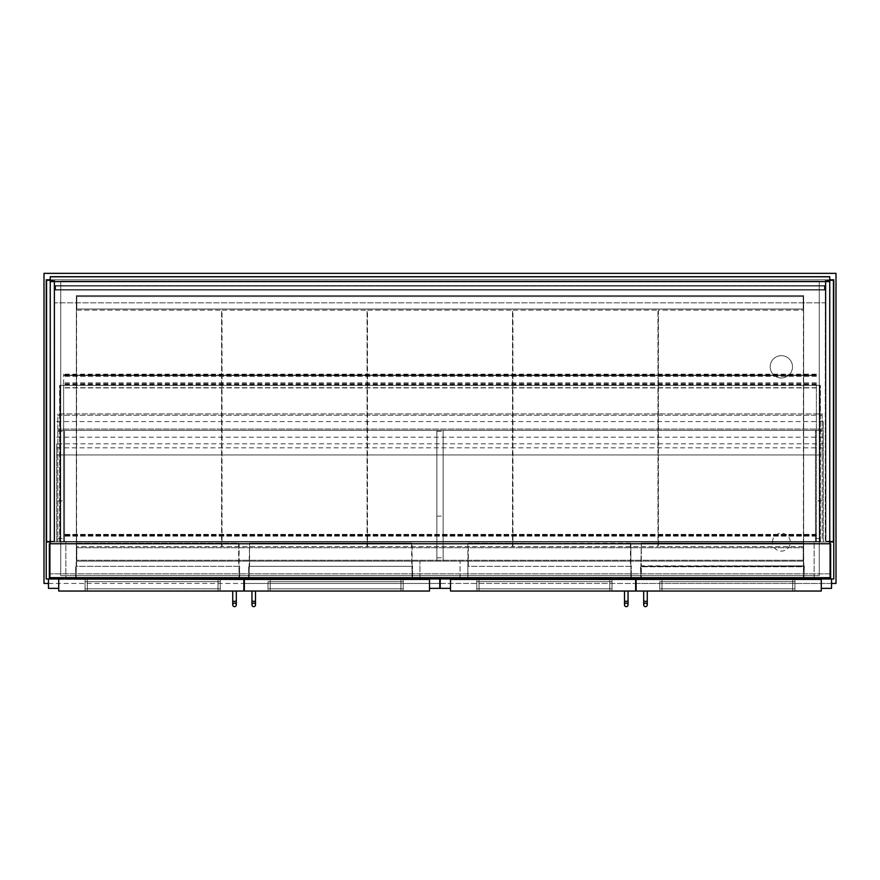 <?xml version="1.0" encoding="UTF-8"?>
<svg xmlns="http://www.w3.org/2000/svg" width="880" height="880" viewBox="0 0 880 880"><rect width="100%" height="100%" fill="white"/><g stroke="black" fill="none" stroke-linecap="round" stroke-linejoin="round"><path stroke-width="0.66" stroke-dasharray="4.4 3.3" d="M658.416 310.156L658.416 546.645L658.416 310.156L803.429 310.156L803.429 546.645L658.416 546.645L803.429 546.645L803.429 310.156L658.416 310.156M460.075 578.985L460.075 561.143L460.075 578.985L419.925 578.985L419.925 561.143L419.925 578.985L46.233 578.985L46.233 541.959L65.868 541.959L65.868 578.985L65.868 541.959L833.767 541.959L833.767 578.985L814.132 578.985L814.132 541.959L814.132 578.985L460.075 578.985M48.466 583.451L243.892 583.451M244.343 583.451L439.78 583.451M440.22 583.451L635.657 583.451M636.108 583.451L831.534 583.451M419.925 561.143L76.351 561.143L76.351 295.658L803.649 295.658L803.649 561.143L419.925 561.143M46.233 541.959L54.714 541.959L54.714 279.818L46.233 279.818L46.233 541.959L833.767 541.959L825.286 541.959L825.286 279.818L825.286 541.959L829.752 541.959M830.643 578.985L49.357 578.985L49.357 577.654L830.643 577.654L830.643 578.985L49.357 578.985M772.42 542.179A8.921 8.921 0 0 1 785.807 534.446A8.921 8.921 0 0 1 785.807 549.912A8.921 8.921 0 0 1 772.42 542.179A8.921 8.921 0 0 0 785.807 549.912A8.921 8.921 0 0 0 785.807 534.446A8.921 8.921 0 0 0 772.42 542.179M770.187 366.828A11.154 11.154 0 0 1 786.918 357.159A11.154 11.154 0 0 1 786.918 376.486A11.154 11.154 0 0 1 770.187 366.828A11.154 11.154 0 0 0 786.918 376.486A11.154 11.154 0 0 0 786.918 357.159A11.154 11.154 0 0 0 770.187 366.828M836 583.451L836 273.35L44 273.35L44 583.451L836 583.451M819.269 575.641L819.269 281.149L60.731 281.149L60.731 575.641L819.269 575.641L60.731 575.641L60.731 281.149L819.269 281.149L819.269 575.641M803.649 561.143L803.649 295.658L76.351 295.658L76.351 561.143L803.649 561.143M803.209 560.252L76.791 560.252L76.791 547.756L803.209 547.756L803.209 560.252L803.209 547.756L76.791 547.756L76.791 560.252L803.209 560.252M657.965 546.645L657.965 310.156L657.965 546.645L512.952 546.645L512.952 310.156L657.965 310.156L512.952 310.156L512.952 546.645L657.965 546.645M512.512 546.645L512.512 310.156L512.512 546.645L367.488 546.645L367.488 310.156L512.512 310.156L367.488 310.156L367.488 546.645L512.512 546.645M367.048 546.645L367.048 310.156L367.048 546.645L222.035 546.645L222.035 310.156L367.048 310.156L222.035 310.156L222.035 546.645L367.048 546.645M221.584 546.645L221.584 310.156L221.584 546.645L76.571 546.645L76.571 310.156L221.584 310.156L76.571 310.156L76.571 546.645L221.584 546.645M803.209 309.045L803.209 296.549L803.209 309.045L76.791 309.045L76.791 296.549L803.209 296.549L76.791 296.549L76.791 309.045L803.209 309.045M57.827 431.299L57.827 541.959L57.827 430.408L822.173 430.408L822.173 431.299L815.474 431.299L815.474 430.408L822.173 430.408L57.827 430.408L57.827 429.066L57.827 430.408L64.526 430.408L64.526 431.299L57.827 431.299L57.827 430.408L64.526 430.408L64.526 541.959L64.526 431.299M57.827 500.907L64.526 500.907M57.827 538.516L64.526 538.516M57.827 541.959L64.526 541.959L57.827 541.959M815.474 538.516L822.173 538.516L822.173 429.066L822.173 430.408L815.474 430.408L815.474 541.959L815.474 431.299M822.173 538.516L822.173 431.299M822.173 500.907L815.474 500.907M822.173 541.959L815.474 541.959L822.173 541.959M57.827 429.066L57.827 413.897L57.827 415.239L822.173 415.239L822.173 413.897L57.827 413.897L822.173 413.897L822.173 415.239L57.827 415.239L57.827 429.066L822.173 429.066L822.173 415.239L822.173 429.066L57.827 429.066M60.06 541.959L60.06 385.341L820.38 385.341L60.06 385.341L60.06 541.959L63.635 541.959L60.06 541.959M816.365 385.319L816.365 541.959L816.365 385.341L816.365 541.959L816.365 534.369L816.365 541.959L820.38 541.959L63.635 541.959L63.635 385.341L59.62 385.341L63.635 385.341L63.635 387.915L63.635 374.396L63.635 541.959L59.62 541.959L63.635 541.959L63.635 385.341L63.635 541.959L63.635 534.369L63.635 541.959L816.365 541.959L816.365 385.341L63.635 385.319M59.62 541.959L59.62 385.341L59.62 541.959M820.38 541.959L820.38 385.341L820.38 541.959M819.94 541.959L819.94 385.341L819.94 541.959M60.06 541.508L60.06 385.341L60.06 541.508L819.94 541.508L819.94 385.341L819.94 541.508L60.06 541.508M830.643 577.654L830.643 543.741L49.357 543.741L49.357 577.654M829.752 578.545L829.752 543.741L50.248 543.741L50.248 578.545L829.752 578.545L829.752 543.741L50.248 543.741L50.248 578.545L829.752 578.545M220.253 579.436L220.253 591.041L218.02 591.041L220.253 591.041L220.253 579.436L218.02 579.436L220.253 579.436M87.285 579.436L218.02 579.436L85.052 579.436L85.052 591.041L218.02 591.041L85.052 591.041L85.052 579.436L87.285 579.436L87.285 591.041L87.285 579.436M58.729 579.436L243.892 579.436L243.892 591.041L58.729 591.041L58.729 579.436L58.729 588.357L48.466 588.357L58.729 588.357L58.729 578.985L58.729 588.357L58.729 578.985L48.466 578.985L58.729 578.985L48.466 578.985L48.466 588.357L58.729 588.357M48.466 578.985L48.466 588.357L48.466 578.985L58.729 578.985M659.747 588.808L794.948 588.808L794.948 581.669L659.747 581.669L794.948 581.669L794.948 588.808L659.747 588.808L659.747 581.669L659.747 588.808M220.253 588.808L85.052 588.808L85.052 581.669L220.253 581.669L85.052 581.669L85.052 588.808L220.253 588.808L220.253 581.669L220.253 588.808M267.993 588.808L403.194 588.808L403.194 581.669L267.993 581.669L403.194 581.669L403.194 588.808L267.993 588.808L267.993 581.669L267.993 588.808M612.007 588.808L476.806 588.808L476.806 581.669L612.007 581.669L476.806 581.669L476.806 588.808L612.007 588.808L612.007 581.669L612.007 588.808M647.262 591.041L643.687 591.041L647.262 591.041L643.687 591.041L647.262 591.041L647.262 601.304L643.687 601.304L647.262 601.304L643.687 601.304L643.687 604.868A1.782 1.782 0 0 1 645.469 603.086A1.782 1.782 0 0 1 647.262 604.868L647.262 601.304M821.271 578.985L831.534 578.985L821.271 578.985L821.271 588.357L821.271 579.436L821.271 588.357L831.534 588.357L821.271 588.357L821.271 579.436L821.271 591.041L636.108 591.041L636.108 579.436L821.271 579.436M831.534 578.985L831.534 588.357L831.534 578.985L831.534 588.357L821.271 588.357M659.747 591.041L661.98 591.041L659.747 591.041L659.747 579.436L661.98 579.436L659.747 579.436L659.747 591.041M792.715 579.436L661.98 579.436L794.948 579.436L794.948 591.041L661.98 591.041L794.948 591.041L794.948 579.436L792.715 579.436L792.715 591.041L792.715 579.436M232.738 591.041L236.313 591.041L232.738 591.041L232.738 601.304L236.313 601.304L232.738 601.304L236.313 601.304L236.313 591.041L232.738 591.041L236.313 591.041M232.738 601.304L232.738 604.868A1.782 1.782 0 0 1 234.531 603.086A1.782 1.782 0 0 1 236.313 604.868L236.313 601.304M255.497 591.041L251.933 591.041L255.497 591.041L251.933 591.041L255.497 591.041L255.497 601.304L251.933 601.304L255.497 601.304L251.933 601.304L251.933 604.868A1.782 1.782 0 0 1 253.715 603.086A1.782 1.782 0 0 1 255.497 604.868L255.497 601.304M429.517 578.985L439.78 578.985L429.517 578.985L429.517 588.357L429.517 579.436L429.517 588.357L439.78 588.357L429.517 588.357L429.517 579.436L429.517 591.041L244.343 591.041L244.343 579.436L429.517 579.436M439.78 578.985L439.78 588.357L439.78 578.985L439.78 588.357L429.517 588.357M267.993 591.041L270.226 591.041L267.993 591.041L267.993 579.436L270.226 579.436L267.993 579.436L267.993 591.041M400.961 579.436L270.226 579.436L403.194 579.436L403.194 591.041L270.226 591.041L403.194 591.041L403.194 579.436L400.961 579.436L400.961 591.041L400.961 579.436M624.503 591.041L628.067 591.041L624.503 591.041L624.503 601.304L628.067 601.304L624.503 601.304L628.067 601.304L628.067 591.041L624.503 591.041L628.067 591.041M624.503 601.304L624.503 604.868A1.782 1.782 0 0 1 626.285 603.086A1.782 1.782 0 0 1 628.067 604.868L628.067 601.304M450.483 578.985L440.22 578.985L450.483 578.985L450.483 588.357L450.483 579.436L450.483 588.357L440.22 588.357L450.483 588.357L450.483 579.436L450.483 591.041L635.657 591.041L635.657 579.436L450.483 579.436M440.22 578.985L440.22 588.357L440.22 578.985L440.22 588.357L450.483 588.357M612.007 579.436L612.007 591.041L609.774 591.041L612.007 591.041L612.007 579.436L609.774 579.436L612.007 579.436M479.039 579.436L609.774 579.436L476.806 579.436L476.806 591.041L609.774 591.041L476.806 591.041L476.806 579.436L479.039 579.436L479.039 591.041L479.039 579.436M46.673 541.508L46.673 280.258L54.263 280.258L54.263 541.508L46.673 541.508L54.263 541.508L54.263 280.258L46.673 280.258L46.673 541.508M46.673 536.151L46.673 285.615L46.673 536.151M54.263 536.151L54.714 285.615L54.263 536.151M46.233 285.615L46.233 536.151L46.233 285.615M54.263 285.615L54.714 290.081L59.62 290.081L54.714 290.081L54.714 285.615L59.62 285.615L54.263 285.615M50.248 541.959L54.714 541.959L54.714 279.818L54.714 302.841L54.714 279.818L50.248 279.818L50.248 277.134L829.752 277.134L50.248 277.134L829.752 277.134L829.752 279.818L54.714 279.818L825.286 279.818L825.286 302.841L54.714 302.841L825.286 302.841L825.286 279.818L833.767 279.818L833.767 541.959M833.327 541.508L833.327 280.258L825.737 280.258L825.737 541.508L833.327 541.508L825.737 541.508L825.737 280.258L833.327 280.258L833.327 541.508M833.327 536.151L833.327 285.615L833.327 536.151M825.737 536.151L825.286 285.615L825.737 536.151M833.767 285.615L833.767 536.151L833.767 285.615M825.737 285.615L825.286 290.081L820.38 290.081L825.286 290.081L825.286 285.615L820.38 285.615L825.737 285.615M46.904 280.599L54.043 280.599L46.904 280.599L46.904 541.178L54.043 541.178L54.043 280.599L54.043 541.178L46.904 541.178L46.904 280.599M833.096 280.599L825.957 280.599L833.096 280.599L833.096 541.178L825.957 541.178L825.957 280.599L825.957 541.178L833.096 541.178L833.096 280.599M55.605 289.63L55.605 286.066L55.605 289.63L824.395 289.63L824.395 286.066L55.605 286.066L824.395 286.066L824.395 289.63L55.605 289.63M55.154 285.615L55.154 290.081L824.846 290.081L55.154 290.081L55.154 285.615L824.846 285.615L824.846 290.081L824.846 285.615L55.154 285.615M55.154 289.63L59.62 289.63L55.154 289.63L55.154 286.066L55.154 289.63L55.154 286.066L824.846 286.066L820.38 286.066L824.846 286.066L824.846 289.63L820.38 289.63L824.846 289.63L824.846 286.066L824.846 289.63L55.154 289.63L55.154 286.066L824.846 286.066L824.846 289.63L55.154 289.63M829.752 543.741L829.752 573.859L50.248 573.859L829.752 573.859L829.752 277.134L829.752 279.818L50.248 279.818L50.248 277.134L829.752 277.134L829.752 281.6L829.752 276.694L50.248 276.694L829.752 277.134L50.248 277.134L50.248 543.741M829.752 279.818L50.248 279.818M50.248 281.6L829.752 281.6M56.716 443.795L56.716 541.959L823.284 541.959L823.284 421.553L823.284 541.959L56.716 541.959L56.716 443.795L823.284 443.795M56.716 421.553L823.284 421.553M56.716 437.206L823.284 437.206M56.716 447.832L823.284 447.832M56.716 454.949L823.284 454.949L56.716 454.949M816.365 536.151L63.635 536.151L816.365 536.151M816.365 534.369L63.635 534.369L816.365 534.369M816.365 535.26L63.635 535.26L816.365 535.26M816.365 541.508L63.635 541.508L816.365 541.508M816.365 535.711L63.635 535.711L816.365 535.711M816.365 534.82L63.635 534.82L816.365 534.82M816.365 385.077L63.635 385.077M816.365 385.275L63.635 385.275M816.365 385.187L63.635 385.187M816.365 387.915L63.635 387.915L816.365 387.915M816.365 383.251L63.635 383.251M816.365 387.717L63.635 387.717L816.365 387.717M816.365 382.899L63.635 382.899M63.635 375.474L63.635 374.165L63.635 375.474L816.365 375.474M63.635 375.177L816.365 375.177L63.635 375.177M816.365 384.241L63.635 384.241M816.365 384.428L63.635 384.428M63.635 375.067L816.365 375.067L63.635 375.067M76.131 578.985L75.68 565.939L76.131 578.985L81.147 578.985L76.131 578.985L76.131 566.313L239.118 566.313L239.118 543.565L76.571 543.114L76.131 566.313L239.118 566.313L239.118 578.985L239.569 565.939L239.118 578.985L234.102 578.985L239.118 578.985L238.678 543.114L76.571 543.114L76.131 578.985L239.118 578.985L76.131 578.985M75.68 578.985L75.68 565.939L75.68 579.436L81.147 579.436L75.68 579.436M239.569 579.436L234.102 579.436L239.569 579.436L239.569 565.939L239.569 578.985M803.869 579.436L798.853 578.985L803.869 578.985L804.32 565.939L803.869 579.436L798.853 579.436L803.869 579.436M645.898 579.436L640.882 579.436L645.898 578.985M640.882 579.436L640.431 565.939L640.882 579.436M472.912 579.436L630.883 578.985L631.334 565.939L630.883 578.985L625.856 578.985L630.883 578.985L630.883 566.313L467.885 566.313L468.336 543.114L630.883 543.565L468.336 543.114M631.334 579.436L625.856 579.436L631.334 579.436L631.334 565.939L631.334 578.985M630.432 543.114L467.885 543.565L467.885 578.985L467.885 566.313L630.883 566.313L630.883 543.565L630.883 578.985L467.885 578.985L467.885 565.939L467.885 578.985L472.912 578.985M249.117 578.985L249.117 565.939L249.117 578.985L254.144 578.985L249.117 578.985L249.568 543.114L249.117 566.313L412.115 566.313L249.117 566.313L249.117 578.985L412.115 578.985L412.115 565.939L412.115 578.985L407.088 578.985L412.115 578.985L412.115 543.565L249.568 543.114L411.664 543.114L412.115 578.985L249.117 578.985M248.666 578.985L248.666 565.939L248.666 579.436L254.144 578.985M254.144 579.436L248.666 579.436M412.555 579.436L407.088 579.436L412.555 579.436L412.555 565.939L412.555 578.985M76.571 543.114L238.678 543.114M803.429 578.545L641.322 578.545L803.429 578.545L803.429 566.764L641.322 566.764L641.322 578.545L641.322 566.764L803.429 566.764L803.429 578.545M803.429 543.114L641.322 543.114L803.429 543.114L803.869 578.985L640.882 578.985L803.869 578.985L803.869 566.313L640.882 566.313L803.869 566.313L803.429 543.114L641.322 543.114L640.882 566.313L641.322 543.114L641.322 565.873L803.429 565.873L803.429 543.565L803.429 565.873L641.322 566.313L803.869 566.313L641.322 566.313L641.322 543.565L641.322 565.873M640.882 578.985L640.882 566.313L640.882 578.985M411.664 543.114L249.568 543.114M803.429 543.565L641.322 543.565L803.429 543.565L803.429 566.313M436.876 561.143L436.876 430.408L436.876 561.143L443.124 561.143L436.876 561.143M443.124 430.408L443.124 561.143L443.124 430.408L436.876 430.408L443.124 430.408M436.876 431.299L443.124 431.299M218.02 579.436L218.02 591.041L218.02 579.436M661.98 588.808L661.98 581.669L661.98 588.808M792.715 588.808L792.715 581.669L792.715 588.808M218.02 588.808L218.02 581.669L218.02 588.808M87.285 588.808L87.285 581.669L87.285 588.808M270.226 588.808L270.226 581.669L270.226 588.808M400.961 588.808L400.961 581.669L400.961 588.808M609.774 588.808L609.774 581.669L609.774 588.808M479.039 588.808L479.039 581.669L479.039 588.808M661.98 579.436L661.98 591.041L661.98 579.436M270.226 579.436L270.226 591.041L270.226 579.436M609.774 579.436L609.774 591.041L609.774 579.436M816.365 375.881L63.635 375.881M816.365 376.079L63.635 376.079L816.365 376.09M816.365 374.506L63.635 374.506M816.365 376.277L63.635 376.277M816.365 374.616L63.635 374.616M816.365 375.584L63.635 375.584M76.571 566.313L76.571 543.565L238.678 543.565L238.678 566.313M468.336 566.313L468.336 543.565L630.432 543.565L630.432 566.313M249.568 566.313L249.568 543.565L411.664 543.565L411.664 566.313M436.876 516.142L443.124 516.142M436.876 557.777L443.124 557.777M643.687 591.041L643.687 601.304M251.933 591.041L251.933 601.304M816.365 374.165L63.635 374.165M816.365 374.396L63.635 374.396"/><path stroke-width="1.32" d="M831.534 583.451L836 583.451L836 273.35L44 273.35L44 583.451L48.466 583.451M50.248 541.959L46.233 541.959L46.233 578.985L830.643 578.985L830.643 543.741L49.357 543.741L49.357 578.985M829.752 279.818L833.767 279.818L833.767 578.985L830.643 578.985M58.729 579.436L58.729 591.041L243.892 591.041L243.892 579.436L58.729 578.985M48.466 578.985L48.466 588.357L58.729 588.357M647.262 601.304L643.687 601.304L643.687 604.868A1.782 1.782 0 0 0 645.469 606.65A1.782 1.782 0 0 0 647.262 604.868A1.782 1.782 0 0 0 645.469 603.086A1.782 1.782 0 0 0 643.687 604.868A1.782 1.782 0 0 0 645.469 606.65A1.782 1.782 0 0 0 647.262 604.868A1.782 1.782 0 0 0 645.469 603.086A1.782 1.782 0 0 0 643.687 604.868A1.782 1.782 0 0 0 645.469 606.65A1.782 1.782 0 0 0 647.262 604.868L647.262 591.041M831.534 578.985L831.534 588.357L821.271 588.357M821.271 578.985L821.271 591.041L636.108 591.041L636.108 579.436L821.271 579.436M236.313 591.041L236.313 604.868A1.782 1.782 0 0 1 234.531 606.65A1.782 1.782 0 0 1 232.738 604.868A1.782 1.782 0 0 1 234.531 603.086A1.782 1.782 0 0 1 236.313 604.868A1.782 1.782 0 0 1 234.531 606.65A1.782 1.782 0 0 1 232.738 604.868A1.782 1.782 0 0 1 234.531 603.086A1.782 1.782 0 0 1 236.313 604.868A1.782 1.782 0 0 1 234.531 606.65A1.782 1.782 0 0 1 232.738 604.868L232.738 591.041M255.497 601.304L251.933 601.304L251.933 604.868A1.782 1.782 0 0 0 253.715 606.65A1.782 1.782 0 0 0 255.497 604.868A1.782 1.782 0 0 0 253.715 603.086A1.782 1.782 0 0 0 251.933 604.868A1.782 1.782 0 0 0 253.715 606.65A1.782 1.782 0 0 0 255.497 604.868A1.782 1.782 0 0 0 253.715 603.086A1.782 1.782 0 0 0 251.933 604.868A1.782 1.782 0 0 0 253.715 606.65A1.782 1.782 0 0 0 255.497 604.868L255.497 591.041M439.78 578.985L439.78 588.357L429.517 588.357M429.517 578.985L429.517 591.041L244.343 591.041L244.343 579.436L429.517 579.436M628.067 591.041L628.067 604.868A1.782 1.782 0 0 1 626.285 606.65A1.782 1.782 0 0 1 624.503 604.868A1.782 1.782 0 0 1 626.285 603.086A1.782 1.782 0 0 1 628.067 604.868A1.782 1.782 0 0 1 626.285 606.65A1.782 1.782 0 0 1 624.503 604.868A1.782 1.782 0 0 1 626.285 603.086A1.782 1.782 0 0 1 628.067 604.868A1.782 1.782 0 0 1 626.285 606.65A1.782 1.782 0 0 1 624.503 604.868L624.503 591.041M440.22 578.985L440.22 588.357L450.483 588.357M450.483 578.985L450.483 591.041L635.657 591.041L635.657 579.436L450.483 579.436M46.233 541.959L46.233 279.818L50.248 279.818M833.767 541.959L829.752 541.959M829.752 543.741L829.752 276.694L50.248 276.694L50.248 281.6L829.752 281.6M50.248 543.741L50.248 281.6M830.643 577.654L49.357 577.654M236.313 601.304L232.738 601.304M628.067 601.304L624.503 601.304M643.687 601.304L643.687 591.041M251.933 601.304L251.933 591.041"/></g></svg>
